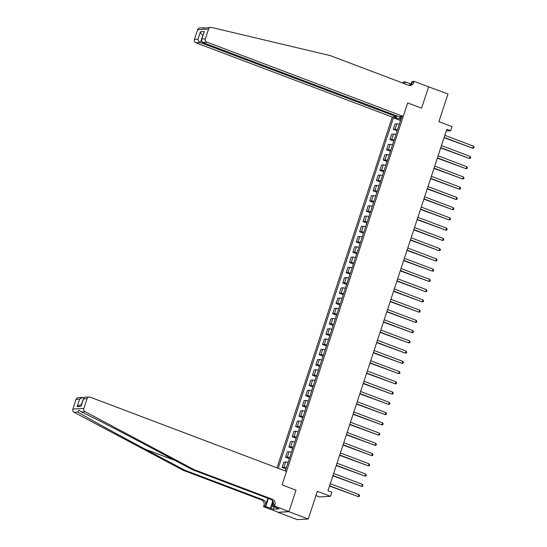 <?xml version="1.0" encoding="UTF-8"?>
<svg xmlns="http://www.w3.org/2000/svg" width="547" height="547" viewBox="0 0 547 547"><rect width="100%" height="100%" fill="white"/><g stroke="black" fill="none" stroke-linecap="round" stroke-linejoin="round"><path stroke-width="0.82" d="M315.954 495.596L319.551 496.956L330.491 496.314L331.838 492.211L327.974 490.748L446.831 129.249L450.694 130.712L452.041 126.617L438.899 121.646L448 93.981L428.246 86.693M288.98 511.534L296.002 490.18L282.088 484.916L286.519 471.432L90.159 397.149A2.612 2.455 86.6 0 0 87.035 398.736L83.841 408.445A2.612 2.455 86.6 0 0 85.072 411.652L194.096 469.647L272.372 499.261A4.355 4.096 -93.4 0 1 274.888 504.819L274.485 506.05L288.98 511.534L277.985 512.341L297.308 519.65L308.255 519.007L288.925 511.698L296.002 490.18L282.088 484.916L407.679 102.925L403.248 116.408L206.889 42.126L202.465 42.386L398.825 116.668L403.248 116.408M396.992 115.971L396.725 116.791L392.302 117.051L276.973 467.822M277.985 512.341L288.925 511.698M399.912 117.543L399.488 118.822L395.214 117.721L393.423 117.831L278.204 468.28M395.214 117.721L395.495 116.86M400.055 116.593L399.768 117.455L401.218 118.391M284.59 470.7L285.397 470.652L401.56 117.352L399.768 117.455M330.491 496.314L317.349 491.343L308.255 519.007M411.002 84.436L411.973 81.476L414.12 81.346L428.616 86.829L421.593 108.183L428.67 86.665M421.593 108.183L407.679 102.925L421.593 108.183M446.263 130.972L450.694 130.712M400.896 119.355L399.488 118.822M393.423 117.831L400.52 120.511M399.255 124.347A3.48 0.458 -161.8 0 0 396.842 123.868L395.057 123.978L393.3 129.304L397.149 130.76M286.334 467.815A3.48 0.458 -161.8 0 0 283.92 467.336L282.129 467.439L285.978 468.895M282.129 467.439L283.879 462.112L285.671 462.003A3.48 0.458 -161.8 0 1 288.084 462.482M289.698 457.565A3.48 0.458 -161.8 0 0 287.284 457.087L285.5 457.196L289.342 458.646M285.5 457.196L287.25 451.863L289.042 451.76A3.48 0.458 -161.8 0 1 291.455 452.239M293.069 447.316A3.48 0.458 -161.8 0 0 290.655 446.844L288.864 446.947L292.713 448.403M288.864 446.947L290.621 441.62L292.406 441.511A3.48 0.458 -161.8 0 1 294.819 441.99M296.44 437.074A3.48 0.458 -161.8 0 0 294.026 436.595L292.235 436.697L296.084 438.154M292.235 436.697L293.985 431.371L295.777 431.268A3.48 0.458 -161.8 0 1 298.19 431.747M299.811 426.824A3.48 0.458 -161.8 0 0 297.397 426.345L295.606 426.455L299.455 427.911M295.606 426.455L297.356 421.122L299.147 421.019A3.48 0.458 -161.8 0 1 301.561 421.498M303.175 416.582A3.48 0.458 -161.8 0 0 300.761 416.103L298.97 416.205L302.819 417.662M298.97 416.205L300.727 410.879L302.512 410.776A3.48 0.458 -161.8 0 1 304.925 411.248M306.546 406.332A3.48 0.458 -161.8 0 0 304.132 405.853L302.341 405.963L306.19 407.412M302.341 405.963L304.091 400.63L305.882 400.527A3.48 0.458 -161.8 0 1 308.296 401.006M309.917 396.09A3.48 0.458 -161.8 0 0 307.503 395.611L305.711 395.713L309.561 397.17M305.711 395.713L307.462 390.387L309.253 390.278A3.48 0.458 -161.8 0 1 311.667 390.756M313.281 385.84A3.48 0.458 -161.8 0 0 310.867 385.361L309.082 385.464L312.925 386.92M309.082 385.464L310.833 380.138L312.624 380.035A3.48 0.458 -161.8 0 1 315.038 380.514M316.651 375.591A3.48 0.458 -161.8 0 0 314.238 375.112L312.446 375.221L316.296 376.678M312.446 375.221L314.204 369.895L315.988 369.786A3.48 0.458 -161.8 0 1 318.402 370.264M320.022 365.348A3.48 0.458 -161.8 0 0 317.609 364.87L315.817 364.972L319.667 366.428M315.817 364.972L317.568 359.646L319.359 359.543A3.48 0.458 -161.8 0 1 321.773 360.022M323.393 355.099A3.48 0.458 -161.8 0 0 320.973 354.62L319.188 354.729L323.031 356.186M319.188 354.729L320.939 349.396L322.73 349.294A3.48 0.458 -161.8 0 1 325.144 349.772M326.757 344.856A3.48 0.458 -161.8 0 0 324.344 344.378L322.552 344.48L326.402 345.936M322.552 344.48L324.309 339.154L326.094 339.044A3.48 0.458 -161.8 0 1 328.508 339.523M330.128 334.607A3.48 0.458 -161.8 0 0 327.715 334.128L325.923 334.238L329.773 335.687M325.923 334.238L327.674 328.904L329.465 328.802A3.48 0.458 -161.8 0 1 331.879 329.28M333.499 324.357A3.48 0.458 -161.8 0 0 331.085 323.886L329.294 323.988L333.144 325.444M329.294 323.988L331.044 318.662L332.836 318.552A3.48 0.458 -161.8 0 1 335.249 319.031M336.863 314.115A3.48 0.458 -161.8 0 0 334.449 313.636L332.665 313.739L336.508 315.195M332.665 313.739L334.415 308.412L336.207 308.31A3.48 0.458 -161.8 0 1 338.62 308.788M340.234 303.865A3.48 0.458 -161.8 0 0 337.82 303.387L336.029 303.496L339.878 304.952M336.029 303.496L337.786 298.163L339.571 298.06A3.48 0.458 -161.8 0 1 341.984 298.539M343.605 293.623A3.48 0.458 -161.8 0 0 341.191 293.144L339.4 293.247L343.249 294.703M339.4 293.247L341.15 287.92L342.942 287.818A3.48 0.458 -161.8 0 1 345.355 288.29M346.969 283.373A3.48 0.458 -161.8 0 0 344.555 282.895L342.771 283.004L346.613 284.454M342.771 283.004L344.521 277.671L346.313 277.568A3.48 0.458 -161.8 0 1 348.726 278.047M350.34 273.131A3.48 0.458 -161.8 0 0 347.926 272.652L346.135 272.755L349.984 274.211M346.135 272.755L347.892 267.428L349.677 267.319A3.48 0.458 -161.8 0 1 352.09 267.798M353.711 262.881A3.48 0.458 -161.8 0 0 351.297 262.403L349.506 262.505L353.355 263.962M349.506 262.505L351.256 257.179L353.047 257.076A3.48 0.458 -161.8 0 1 355.461 257.555M357.082 252.632A3.48 0.458 -161.8 0 0 354.668 252.153L352.877 252.263L356.726 253.719M352.877 252.263L354.627 246.936L356.418 246.827A3.48 0.458 -161.8 0 1 358.832 247.306M360.446 242.389A3.48 0.458 -161.8 0 0 358.032 241.911L356.247 242.013L360.09 243.47M356.247 242.013L357.998 236.687L359.782 236.584A3.48 0.458 -161.8 0 1 362.203 237.063M363.817 232.14A3.48 0.458 -161.8 0 0 361.403 231.661L359.611 231.771L363.461 233.227M359.611 231.771L361.362 226.437L363.153 226.335A3.48 0.458 -161.8 0 1 365.567 226.814M367.187 221.897A3.48 0.458 -161.8 0 0 364.774 221.419L362.982 221.521L366.832 222.978M362.982 221.521L364.733 216.195L366.524 216.086A3.48 0.458 -161.8 0 1 368.938 216.564M370.551 211.648A3.48 0.458 -161.8 0 0 368.138 211.169L366.353 211.272L370.196 212.728M366.353 211.272L368.104 205.945L369.895 205.843A3.48 0.458 -161.8 0 1 372.309 206.322M373.922 201.399A3.48 0.458 -161.8 0 0 371.509 200.927L369.717 201.029L373.567 202.486M369.717 201.029L371.475 195.703L373.259 195.594A3.48 0.458 -161.8 0 1 375.673 196.072M377.293 191.156A3.48 0.458 -161.8 0 0 374.88 190.677L373.088 190.78L376.938 192.236M373.088 190.78L374.839 185.454L376.63 185.351A3.48 0.458 -161.8 0 1 379.044 185.83M380.664 180.907A3.48 0.458 -161.8 0 0 378.25 180.428L376.459 180.537L380.309 181.994M376.459 180.537L378.209 175.204L380.001 175.102A3.48 0.458 -161.8 0 1 382.415 175.58M384.028 170.664A3.48 0.458 -161.8 0 0 381.615 170.185L379.83 170.288L383.673 171.744M379.83 170.288L381.58 164.962L383.365 164.852A3.48 0.458 -161.8 0 1 385.785 165.331M387.399 160.415A3.48 0.458 -161.8 0 0 384.985 159.936L383.194 160.045L387.044 161.495M383.194 160.045L384.944 154.712L386.736 154.61A3.48 0.458 -161.8 0 1 389.149 155.088M390.77 150.172A3.48 0.458 -161.8 0 0 388.356 149.693L386.565 149.796L390.414 151.252M386.565 149.796L388.315 144.47L390.107 144.36A3.48 0.458 -161.8 0 1 392.52 144.839M394.134 139.923A3.48 0.458 -161.8 0 0 391.72 139.444L389.936 139.547L393.778 141.003M389.936 139.547L391.686 134.22L393.478 134.118A3.48 0.458 -161.8 0 1 395.891 134.596M397.505 129.673A3.48 0.458 -161.8 0 0 395.091 129.195L393.3 129.304M444.061 137.666L472.847 148.237L444.157 137.379M473.524 146.186L474.105 147.191L473.839 148.011L472.847 148.237L473.524 146.186L444.834 135.335M204.893 28.02L203.655 27.767L203.429 28.191L210.732 27.35A2.612 2.455 86.6 0 0 208.571 29.08L197.624 29.723A2.612 2.455 -93.4 0 1 199.792 27.993L203.655 27.767M210.732 27.35A2.612 2.455 86.6 0 1 211.409 27.412L330.231 55.603L408.506 85.216A4.355 4.096 86.6 0 0 413.717 82.576L414.12 81.346M392.302 117.051L195.942 42.769A2.612 2.455 -93.4 0 1 194.431 39.432L197.966 39.227L200.421 31.767L204.291 31.541L201.843 39.001L205.378 38.789L208.571 29.08M194.431 39.432L197.624 29.723M409.518 85.353L410.072 83.664L410.551 83.636L410.065 85.12M411.187 83.876L410.551 83.636M402.824 83.069L403.18 81.995L405.32 81.865L404.691 83.773M410.072 83.664L405.32 81.865M396.725 116.791L200.366 42.509L195.942 42.769M404.212 83.588A4.355 4.096 86.6 0 0 404.39 83.123L404.233 83.602M205.378 38.789A2.612 2.455 86.6 0 0 206.889 42.126M409.293 85.421A4.355 4.096 86.6 0 0 412.096 82.672L413.717 82.576M202.978 35.111L200.366 42.509C198.958 41.832 198.158 40.738 197.966 39.227M200.421 31.767C200.612 33.278 201.412 34.372 202.814 35.049L202.999 35.042M204.291 31.541L201.426 39.842L202.465 42.386M201.843 39.001L201.426 39.842M194.096 469.647L192.482 469.743L153.187 448.841C125.612 434.147 94.193 417.983 81.339 411.877L78.857 410.284L77.865 412.076C88.245 418.332 117.817 434.605 145.481 449.299L184.777 470.194L263.045 499.808A4.355 4.096 -93.4 0 1 265.568 505.366L263.948 505.462L263.545 506.693L278.04 512.177M83.937 397.648L81.257 404.787M184.777 470.194L183.156 470.29L261.432 499.903A4.355 4.096 -93.4 0 1 263.948 505.462M274.888 504.819L273.274 504.915A4.355 4.096 -93.4 0 0 270.751 499.356L192.482 469.743M87.035 398.736L83.5 398.941L81.045 406.4L77.168 406.626L79.623 399.166L76.088 399.378L72.895 409.088L83.841 408.445M77.865 412.076L74.125 412.301L183.156 470.29M274.485 506.05L272.344 506.173L276.686 507.814M274.026 506.809L273.233 509.216L278.943 508.881L276.625 507.999M273.233 509.216L265.685 506.563L263.545 506.693M272.344 506.173L273.452 502.802M267.9 498.276L265.568 505.366M268.358 498.447L265.685 506.563M74.125 412.301A2.612 2.455 -93.4 0 1 72.895 409.088M76.088 399.378A2.612 2.455 -93.4 0 1 78.255 397.648L83.636 397.532M270.444 508.361L272.447 502.269M272.673 502.994L270.915 508.334M83.5 398.941L83.595 398.223L84.847 397.259L89.195 397.006M81.045 406.4L83.595 398.223M77.168 406.626L80.156 404.848L81.441 404.773M79.623 399.166L82.604 397.389M440.697 147.916L469.483 158.48L440.786 147.628M470.153 156.428L470.735 157.44L470.468 158.261L469.483 158.48L470.153 156.428L441.463 145.577M437.327 158.158L466.112 168.729L437.422 157.871M466.789 166.678L467.364 167.683L467.097 168.503L466.112 168.729L466.789 166.678L438.092 155.827M433.956 168.408L462.741 178.972L434.051 168.12M463.418 176.927L464 177.932L463.726 178.753L462.741 178.972L463.418 176.927L434.721 166.069M430.585 178.657L459.377 189.221L430.68 178.37M460.048 187.17L460.629 188.182L460.362 189.002L459.377 189.221L460.048 187.17L431.357 176.319M273.015 504.122L272.29 501.763L272.618 500.778M427.221 188.9L456.007 199.47L427.316 188.612M456.677 197.419L457.258 198.424L456.991 199.245L456.007 199.47L456.677 197.419L427.986 186.561M423.85 199.149L452.636 209.713L423.946 198.862M453.313 207.662L453.894 208.674L453.62 209.494L452.636 209.713L453.313 207.662L424.616 196.811M420.479 209.392L449.265 219.962L420.575 209.104M449.942 217.911L450.523 218.916L450.256 219.737L449.265 219.962L449.942 217.911L421.252 207.06M417.115 219.641L445.901 230.205L417.204 219.354M446.571 228.161L447.152 229.166L446.885 229.986L445.901 230.205L446.571 228.161L417.881 217.303M413.744 229.89L442.53 240.454L413.84 229.596M443.207 238.403L443.788 239.415L443.514 240.229L442.53 240.454L443.207 238.403L414.51 227.552M410.373 240.133L439.159 250.697L410.469 239.846M439.836 248.653L440.417 249.658L440.144 250.478L439.159 250.697L439.836 248.653L411.139 237.795M407.002 250.382L435.795 260.946L407.098 250.095M436.465 258.895L437.046 259.907L436.779 260.728L435.795 260.946L436.465 258.895L407.775 248.044M403.638 260.625L432.424 271.196L403.734 260.338M433.094 269.145L433.675 270.15L433.409 270.97L432.424 271.196L433.094 269.145L404.404 258.293M400.267 270.874L429.053 281.438L400.363 270.587M429.73 279.387L430.311 280.399L430.038 281.22L429.053 281.438L429.73 279.387L401.033 268.536M396.896 281.117L425.682 291.688L396.992 280.83M426.359 289.637L426.94 290.642L426.674 291.462L425.682 291.688L426.359 289.637L397.669 278.785M393.532 291.366L422.318 301.93L393.621 291.079M422.988 299.886L423.569 300.891L423.303 301.712L422.318 301.93L422.988 299.886L394.298 289.028M390.161 301.616L418.947 312.18L390.257 301.329M419.624 310.128L420.205 311.14L419.932 311.961L418.947 312.18L419.624 310.128L390.927 299.277M386.791 311.858L415.576 322.429L386.886 311.571M416.253 320.378L416.835 321.383L416.561 322.204L415.576 322.429L416.253 320.378L387.563 309.52M383.42 322.108L412.212 332.672L383.515 321.821M412.882 330.62L413.464 331.632L413.197 332.453L412.212 332.672L412.882 330.62L384.192 319.769M380.056 332.35L408.841 342.921L380.151 332.063M409.512 340.87L410.093 341.875L409.826 342.695L408.841 342.921L409.512 340.87L380.821 330.019M376.685 342.6L405.471 353.164L376.78 342.313M406.147 351.119L406.729 352.124L406.455 352.945L405.471 353.164L406.147 351.119L377.451 340.261M373.314 352.849L402.107 363.413L373.41 352.562M402.777 361.362L403.358 362.374L403.091 363.187L402.107 363.413L402.777 361.362L374.086 350.511M369.95 363.092L398.736 373.656L370.039 362.805M399.406 371.611L399.987 372.616L399.72 373.437L398.736 373.656L399.406 371.611L370.716 360.753M366.579 373.341L395.365 383.905L366.675 373.054M396.042 381.854L396.623 382.866L396.349 383.686L395.365 383.905L396.042 381.854L367.345 371.003M363.208 383.584L391.994 394.155L363.304 383.297M392.671 392.103L393.252 393.108L392.978 393.929L391.994 394.155L392.671 392.103L363.981 381.252M359.837 393.833L388.63 404.397L359.933 393.546M389.3 402.346L389.881 403.358L389.614 404.178L388.63 404.397L389.3 402.346L360.61 391.495M356.473 404.076L385.259 414.647L356.569 403.789M385.929 412.595L386.51 413.607L386.244 414.421L385.259 414.647L385.929 412.595L357.239 401.744M353.102 414.325L381.888 424.889L353.198 414.038M382.565 422.845L383.146 423.85L382.873 424.67L381.888 424.889L382.565 422.845L353.868 411.987M349.731 424.575L378.524 435.138L349.827 424.287M379.194 433.087L379.775 434.099L379.509 434.92L378.524 435.138L379.194 433.087L350.504 422.236M346.367 434.817L375.153 445.388L346.456 434.53M375.823 443.337L376.404 444.342L376.138 445.162L375.153 445.388L375.823 443.337L347.133 432.479M342.996 445.067L371.782 455.63L343.092 444.779M372.459 453.579L373.04 454.591L372.767 455.412L371.782 455.63L372.459 453.579L343.762 442.728M339.625 455.309L368.411 465.88L339.721 455.022M369.088 463.829L369.669 464.834L369.403 465.654L368.411 465.88L369.088 463.829L340.398 452.978M336.261 465.559L365.047 476.122L336.35 465.271M365.717 474.078L366.299 475.083L366.032 475.904L365.047 476.122L365.717 474.078L337.027 463.22M332.891 475.808L361.676 486.372L332.986 475.521M362.353 484.321L362.934 485.333L362.661 486.146L361.676 486.372L362.353 484.321L333.656 473.47M329.52 486.051L358.306 496.614L329.615 485.763M358.982 494.57L359.564 495.575L359.29 496.396L358.306 496.614L358.982 494.57L330.285 483.712M395.091 129.195L396.842 123.868M391.72 139.444L393.478 134.118M388.356 149.693L390.107 144.36M384.985 159.936L386.736 154.61M381.615 170.185L383.365 164.852M378.25 180.428L380.001 175.102M374.88 190.677L376.63 185.351M371.509 200.927L373.259 195.594M368.138 211.169L369.895 205.843M364.774 221.419L366.524 216.086M361.403 231.661L363.153 226.335M358.032 241.911L359.782 236.584M354.668 252.153L356.418 246.827M351.297 262.403L353.047 257.076M347.926 272.652L349.677 267.319M344.555 282.895L346.313 277.568M341.191 293.144L342.942 287.818M337.82 303.387L339.571 298.06M334.449 313.636L336.207 308.31M331.085 323.886L332.836 318.552M327.715 334.128L329.465 328.802M324.344 344.378L326.094 339.044M320.973 354.62L322.73 349.294M317.609 364.87L319.359 359.543M314.238 375.112L315.988 369.786M310.867 385.361L312.624 380.035M307.503 395.611L309.253 390.278M304.132 405.853L305.882 400.527M300.761 416.103L302.512 410.776M297.397 426.345L299.147 421.019M294.026 436.595L295.777 431.268M290.655 446.844L292.406 441.511M287.284 457.087L289.042 451.76M283.92 467.336L285.671 462.003M404.39 83.123L403.173 83.199M145.481 449.299L175.108 460.506M263.045 499.808L261.432 499.903M270.751 499.356L272.372 499.261M85.072 411.652L81.339 411.877"/></g></svg>
